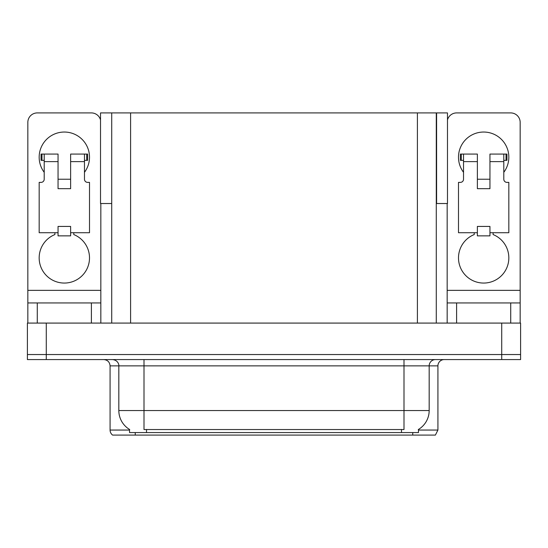 <?xml version="1.0" encoding="UTF-8"?>
<svg xmlns="http://www.w3.org/2000/svg" width="548" height="548" viewBox="0 0 548 548"><rect width="100%" height="100%" fill="white"/><g stroke="black" fill="none" stroke-linecap="round" stroke-linejoin="round"><path stroke-width="0.82" d="M436.283 203.527L447.483 203.527L447.483 112.915L436.283 112.915L436.283 323.08M436.283 112.915L100.517 112.915L100.517 203.527L111.717 203.527M436.598 203.527L436.598 112.915M418.473 429.433L418.473 432.571L129.527 432.571L129.527 429.433M46.279 359.577L520.6 359.577L520.6 354.542L27.4 354.542L27.4 323.08L46.279 323.08L46.279 354.542L27.4 354.542L27.4 359.577L46.279 359.577L46.279 354.542L520.6 354.542L520.6 323.08L46.279 323.08M111.717 112.915L111.717 323.08M418.473 430.05L437.921 430.05L437.921 365.872A6.295 6.295 0 0 1 444.209 359.577M437.921 430.05L435.4 435.085L112.6 435.085A6.295 6.295 0 0 1 110.079 430.05L110.079 365.872C109.71 362.05 107.614 359.947 103.791 359.577M126.876 435.085L115.423 435.085M401.3 435.085L146.7 435.085M129.712 429.543A22.023 22.023 0 0 1 118.827 410.548L144.001 410.548L144.001 429.543L403.999 429.543L403.999 410.548L429.173 410.548L429.173 365.872A6.295 6.295 0 0 1 435.461 359.577M118.827 410.548L118.827 365.872L110.079 365.872M418.288 429.543A22.023 22.023 0 0 0 429.173 410.548M44.203 172.312A25.167 25.167 0 0 1 64.335 132.041A25.167 25.167 0 0 1 84.474 172.312M73.775 232.722L73.775 234.558A25.167 25.167 0 0 1 84.344 273.157A25.167 25.167 0 0 1 44.326 273.157A25.167 25.167 0 0 1 54.896 234.558L54.896 232.722M91.393 323.08L91.393 302.948L37.278 302.948L37.278 323.08M100.517 119.937A9.439 9.439 0 0 0 91.393 112.915L37.278 112.915A9.439 9.439 0 0 0 27.838 122.355L27.838 290.358L100.832 290.358L100.832 323.08M70.63 188.676L58.047 188.676L58.047 161.619L44.203 161.619L44.203 179.237A3.144 3.144 0 0 1 41.052 182.381L39.168 182.381L39.168 232.722L58.047 232.722L58.047 226.427L70.63 226.427L70.63 232.722L89.509 232.722L89.509 182.381L87.618 182.381A3.144 3.144 0 0 1 84.474 179.237L84.474 161.619L70.63 161.619L70.63 188.676L58.047 188.676M100.832 203.527L100.832 290.358M27.838 323.08L27.838 302.948L37.278 302.948M91.393 302.948L100.832 302.948M27.838 302.948L27.838 290.358M463.526 172.312A25.167 25.167 0 0 1 483.665 132.041A25.167 25.167 0 0 1 503.797 172.312M493.104 232.722L493.104 234.558A25.167 25.167 0 0 1 503.674 273.157A25.167 25.167 0 0 1 463.656 273.157A25.167 25.167 0 0 1 474.226 234.558L474.226 232.722M510.722 323.08L510.722 302.948L456.607 302.948L456.607 323.08M447.168 203.527L447.168 290.358L520.162 290.358L520.162 122.355A9.439 9.439 0 0 0 510.722 112.915L456.607 112.915A9.439 9.439 0 0 0 447.483 119.937M489.953 188.676L477.37 188.676L477.37 161.619L463.526 161.619L463.526 179.237A3.144 3.144 0 0 1 460.382 182.381L458.491 182.381L458.491 232.722L477.37 232.722L477.37 226.427L489.953 226.427L489.953 232.722L508.832 232.722L508.832 182.381L506.948 182.381A3.144 3.144 0 0 1 503.797 179.237L503.797 161.619L489.953 161.619L489.953 188.676L477.37 188.676M447.168 323.08L447.168 302.948L456.607 302.948M510.722 302.948L520.162 302.948L520.162 323.08M520.162 290.358L520.162 302.948M447.168 302.948L447.168 290.358M70.63 232.722L70.63 235.866L58.047 235.866L58.047 232.722M70.63 161.619L70.63 154.063L84.474 154.063L84.474 161.619M44.203 160.359L41.963 160.359L41.963 154.063L58.047 154.063L58.047 161.619M41.963 154.063L41.052 154.063L41.052 160.359L41.963 160.359M44.203 161.619L44.203 154.063M84.474 154.063L86.707 154.063L86.707 160.359L84.474 160.359M86.707 160.359L87.618 160.359L87.618 154.063L86.707 154.063M489.953 232.722L489.953 235.866L477.37 235.866L477.37 232.722M489.953 161.619L489.953 154.063L503.797 154.063L503.797 161.619M463.526 160.359L461.293 160.359L461.293 154.063L477.37 154.063L477.37 161.619M461.293 154.063L460.382 154.063L460.382 160.359L461.293 160.359M463.526 161.619L463.526 154.063M503.797 154.063L506.037 154.063L506.037 160.359L503.797 160.359M506.037 160.359L506.948 160.359L506.948 154.063L506.037 154.063M501.721 323.08L501.721 359.577M130.595 112.915L130.595 323.08M417.405 112.915L417.405 323.08M401.485 432.571L401.485 429.433M146.515 432.571L146.515 429.433M437.921 365.872L118.827 365.872C119.149 364.852 118.073 360.159 112.539 359.577M412.747 435.085L412.747 432.571M135.253 432.571L135.253 435.085M110.079 430.05L129.527 430.05M403.999 359.577L403.999 410.548L144.001 410.548L144.001 359.577M70.63 179.237L58.047 179.237M489.953 179.237L477.37 179.237"/></g></svg>
